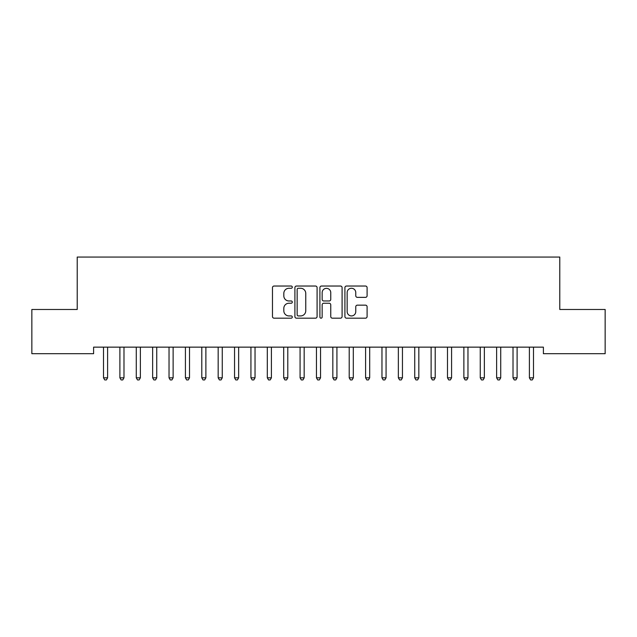 <?xml version="1.0" encoding="UTF-8"?>
<svg xmlns="http://www.w3.org/2000/svg" width="637" height="637" viewBox="0 0 637 637"><rect width="100%" height="100%" fill="white"/><g stroke="black" fill="none" stroke-linecap="round" stroke-linejoin="round"><path stroke-width="0.96" d="M292.295 287.152A1.123 1.123 0 0 0 291.165 286.029L274.085 286.029A1.608 1.608 0 0 0 272.477 287.629L272.477 316.573A1.608 1.608 0 0 0 274.085 318.182L291.165 318.182A1.123 1.123 0 0 0 292.295 317.059A1.123 1.123 0 0 0 291.165 315.928L288.959 315.928A5.144 5.144 0 0 1 283.815 310.784L283.815 308.372A5.144 5.144 0 0 1 288.959 303.228L291.165 303.228A1.123 1.123 0 0 0 292.295 302.105A1.123 1.123 0 0 0 291.165 300.975L288.959 300.975A5.144 5.144 0 0 1 283.815 295.831L283.815 293.418A5.144 5.144 0 0 1 288.959 288.274L291.165 288.274A1.123 1.123 0 0 0 292.295 287.152M365.487 297.36A1.608 1.608 0 0 0 367.095 295.751L367.095 287.629A1.608 1.608 0 0 0 365.487 286.029L346.512 286.029A1.608 1.608 0 0 0 344.912 287.629L344.912 316.573A1.608 1.608 0 0 0 346.512 318.182L365.487 318.182A1.608 1.608 0 0 0 367.095 316.573L367.095 306.763A1.608 1.608 0 0 0 365.487 305.155L357.365 305.155A1.608 1.608 0 0 0 355.764 306.763L355.764 311.628A4.3 4.3 0 0 1 351.457 315.928A4.3 4.3 0 0 1 347.157 311.628L347.157 292.574A4.3 4.3 0 0 1 351.457 288.274A4.3 4.3 0 0 1 355.764 292.574L355.764 295.751A1.608 1.608 0 0 0 357.365 297.36L365.487 297.36M543.401 347.149L93.599 347.149L93.599 353.702L31.85 353.702L31.85 309.478L77.22 309.478L77.22 257.061L559.78 257.061L559.78 309.478L605.15 309.478L605.15 353.702L543.401 353.702L543.401 347.149M317.091 287.629A1.608 1.608 0 0 0 315.482 286.029L296.516 286.029A1.608 1.608 0 0 0 294.907 287.629L294.907 316.573A1.608 1.608 0 0 0 296.516 318.182L315.482 318.182A1.608 1.608 0 0 0 317.091 316.573L317.091 287.629M321.518 286.029L340.484 286.029A1.608 1.608 0 0 1 342.093 287.629L342.093 316.573A1.608 1.608 0 0 1 340.484 318.182L332.371 318.182A1.608 1.608 0 0 1 330.762 316.573L330.762 304.836A1.608 1.608 0 0 0 329.154 303.228L323.763 303.228A1.608 1.608 0 0 0 322.155 304.836L322.155 317.059A1.123 1.123 0 0 1 321.032 318.182A1.123 1.123 0 0 1 319.909 317.059L319.909 287.629A1.608 1.608 0 0 1 321.518 286.029M298.283 288.274A1.123 1.123 0 0 0 297.153 289.405L297.153 314.805A1.123 1.123 0 0 0 298.283 315.928L300.616 315.928A5.144 5.144 0 0 0 305.76 310.784L305.76 293.418A5.144 5.144 0 0 0 300.616 288.274L298.283 288.274M330.762 292.662A4.3 4.3 0 0 0 326.462 288.354A4.3 4.3 0 0 0 322.155 292.662L322.155 299.374A1.608 1.608 0 0 0 323.763 300.975L329.154 300.975A1.608 1.608 0 0 0 330.762 299.374L330.762 292.662M103.298 347.149L103.393 347.388A1.64 1.64 0 0 1 103.513 348.001L103.513 377.813L107.605 377.813L107.605 348.001A1.64 1.64 0 0 1 107.725 347.388L107.82 347.149M107.605 377.813L106.379 379.939L104.739 379.939L103.513 377.813M119.676 347.149L119.772 347.388A1.64 1.64 0 0 1 119.891 348.001L119.891 377.813L123.984 377.813L123.984 348.001A1.64 1.64 0 0 1 124.104 347.388L124.199 347.149M123.984 377.813L122.758 379.939L121.118 379.939L119.891 377.813M136.055 347.149L136.151 347.388A1.64 1.64 0 0 1 136.27 348.001L136.27 377.813L140.371 377.813L140.371 348.001A1.64 1.64 0 0 1 140.482 347.388L140.586 347.149M140.371 377.813L139.137 379.939L137.504 379.939L136.27 377.813M152.434 347.149L152.538 347.388A1.64 1.64 0 0 1 152.649 348.001L152.649 377.813L156.75 377.813L156.75 348.001A1.64 1.64 0 0 1 156.869 347.388L156.965 347.149M156.75 377.813L155.516 379.939L153.883 379.939L152.649 377.813M168.821 347.149L168.916 347.388A1.64 1.64 0 0 1 169.036 348.001L169.036 377.813L173.129 377.813L173.129 348.001A1.64 1.64 0 0 1 173.248 347.388L173.344 347.149M173.129 377.813L171.902 379.939L170.262 379.939L169.036 377.813M185.2 347.149L185.295 347.388A1.64 1.64 0 0 1 185.415 348.001L185.415 377.813L189.507 377.813L189.507 348.001A1.64 1.64 0 0 1 189.627 347.388L189.722 347.149M189.507 377.813L188.281 379.939L186.641 379.939L185.415 377.813M201.579 347.149L201.674 347.388A1.64 1.64 0 0 1 201.794 348.001L201.794 377.813L205.886 377.813L205.886 348.001A1.64 1.64 0 0 1 206.006 347.388L206.101 347.149M205.886 377.813L204.66 379.939L203.02 379.939L201.794 377.813M217.958 347.149L218.053 347.388A1.64 1.64 0 0 1 218.173 348.001L218.173 377.813L222.265 377.813L222.265 348.001A1.64 1.64 0 0 1 222.385 347.388L222.48 347.149M222.265 377.813L221.039 379.939L219.399 379.939L218.173 377.813M234.336 347.149L234.432 347.388A1.64 1.64 0 0 1 234.551 348.001L234.551 377.813L238.644 377.813L238.644 348.001A1.64 1.64 0 0 1 238.764 347.388L238.859 347.149M238.644 377.813L237.418 379.939L235.778 379.939L234.551 377.813M250.715 347.149L250.811 347.388A1.64 1.64 0 0 1 250.93 348.001L250.93 377.813L255.031 377.813L255.031 348.001A1.64 1.64 0 0 1 255.142 347.388L255.246 347.149M255.031 377.813L253.797 379.939L252.164 379.939L250.93 377.813M267.094 347.149L267.198 347.388A1.64 1.64 0 0 1 267.309 348.001L267.309 377.813L271.41 377.813L271.41 348.001A1.64 1.64 0 0 1 271.529 347.388L271.625 347.149M271.41 377.813L270.176 379.939L268.543 379.939L267.309 377.813M283.481 347.149L283.576 347.388A1.64 1.64 0 0 1 283.696 348.001L283.696 377.813L287.789 377.813L287.789 348.001A1.64 1.64 0 0 1 287.908 347.388L288.004 347.149M287.789 377.813L286.562 379.939L284.922 379.939L283.696 377.813M299.86 347.149L299.955 347.388A1.64 1.64 0 0 1 300.075 348.001L300.075 377.813L304.168 377.813L304.168 348.001A1.64 1.64 0 0 1 304.287 347.388L304.382 347.149M304.168 377.813L302.941 379.939L301.301 379.939L300.075 377.813M316.239 347.149L316.334 347.388A1.64 1.64 0 0 1 316.454 348.001L316.454 377.813L320.546 377.813L320.546 348.001A1.64 1.64 0 0 1 320.666 347.388L320.761 347.149M320.546 377.813L319.32 379.939L317.68 379.939L316.454 377.813M332.618 347.149L332.713 347.388A1.64 1.64 0 0 1 332.832 348.001L332.832 377.813L336.925 377.813L336.925 348.001A1.64 1.64 0 0 1 337.045 347.388L337.14 347.149M336.925 377.813L335.699 379.939L334.059 379.939L332.832 377.813M348.996 347.149L349.092 347.388A1.64 1.64 0 0 1 349.211 348.001L349.211 377.813L353.304 377.813L353.304 348.001A1.64 1.64 0 0 1 353.424 347.388L353.519 347.149M353.304 377.813L352.078 379.939L350.438 379.939L349.211 377.813M365.375 347.149L365.471 347.388A1.64 1.64 0 0 1 365.59 348.001L365.59 377.813L369.691 377.813L369.691 348.001A1.64 1.64 0 0 1 369.802 347.388L369.906 347.149M369.691 377.813L368.457 379.939L366.824 379.939L365.59 377.813M381.754 347.149L381.858 347.388A1.64 1.64 0 0 1 381.969 348.001L381.969 377.813L386.07 377.813L386.07 348.001A1.64 1.64 0 0 1 386.189 347.388L386.285 347.149M386.07 377.813L384.836 379.939L383.203 379.939L381.969 377.813M398.141 347.149L398.236 347.388A1.64 1.64 0 0 1 398.356 348.001L398.356 377.813L402.449 377.813L402.449 348.001A1.64 1.64 0 0 1 402.568 347.388L402.664 347.149M402.449 377.813L401.222 379.939L399.582 379.939L398.356 377.813M414.52 347.149L414.615 347.388A1.64 1.64 0 0 1 414.735 348.001L414.735 377.813L418.827 377.813L418.827 348.001A1.64 1.64 0 0 1 418.947 347.388L419.042 347.149M418.827 377.813L417.601 379.939L415.961 379.939L414.735 377.813M430.899 347.149L430.994 347.388A1.64 1.64 0 0 1 431.114 348.001L431.114 377.813L435.206 377.813L435.206 348.001A1.64 1.64 0 0 1 435.326 347.388L435.421 347.149M435.206 377.813L433.98 379.939L432.34 379.939L431.114 377.813M447.278 347.149L447.373 347.388A1.64 1.64 0 0 1 447.493 348.001L447.493 377.813L451.585 377.813L451.585 348.001A1.64 1.64 0 0 1 451.705 347.388L451.8 347.149M451.585 377.813L450.359 379.939L448.719 379.939L447.493 377.813M463.656 347.149L463.752 347.388A1.64 1.64 0 0 1 463.871 348.001L463.871 377.813L467.964 377.813L467.964 348.001A1.64 1.64 0 0 1 468.084 347.388L468.179 347.149M467.964 377.813L466.738 379.939L465.098 379.939L463.871 377.813M480.035 347.149L480.131 347.388A1.64 1.64 0 0 1 480.25 348.001L480.25 377.813L484.351 377.813L484.351 348.001A1.64 1.64 0 0 1 484.462 347.388L484.566 347.149M484.351 377.813L483.117 379.939L481.484 379.939L480.25 377.813M496.414 347.149L496.518 347.388A1.64 1.64 0 0 1 496.629 348.001L496.629 377.813L500.73 377.813L500.73 348.001A1.64 1.64 0 0 1 500.849 347.388L500.945 347.149M500.73 377.813L499.496 379.939L497.863 379.939L496.629 377.813M512.801 347.149L512.896 347.388A1.64 1.64 0 0 1 513.016 348.001L513.016 377.813L517.109 377.813L517.109 348.001A1.64 1.64 0 0 1 517.228 347.388L517.324 347.149M517.109 377.813L515.882 379.939L514.242 379.939L513.016 377.813M529.18 347.149L529.275 347.388A1.64 1.64 0 0 1 529.395 348.001L529.395 377.813L533.487 377.813L533.487 348.001A1.64 1.64 0 0 1 533.607 347.388L533.702 347.149M533.487 377.813L532.261 379.939L530.621 379.939L529.395 377.813"/></g></svg>
